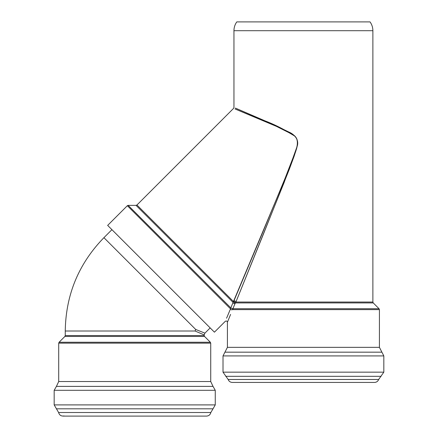 <?xml version="1.0" encoding="UTF-8"?>
<svg xmlns="http://www.w3.org/2000/svg" width="438" height="438" viewBox="0 0 438 438"><rect width="100%" height="100%" fill="white"/><g stroke="black" fill="none" stroke-linecap="round" stroke-linejoin="round"><path stroke-width="0.66" d="M232.901 309.19L232.841 308.752A1.133 1.046 91.7 0 0 232.518 309.595L235.179 303.266A1.259 1.161 22.6 0 1 233.076 302.395A1.259 1.221 135 0 1 233.449 301.514L136.946 205.006L136.054 205.373L233.076 302.395L230.826 307.887A1.259 1.062 -157.4 0 0 230.848 307.985A1.133 1.046 123.5 0 1 230.508 308.872C230.908 309.803 231.576 310.049 232.518 309.595L232.518 309.595A1.259 0.881 -157.6 0 1 232.529 309.622C225.92 325.91 225.92 325.91 232.529 309.622L379.423 309.622L379.051 308.73L232.868 308.73A1.259 1.062 -157.4 0 1 232.841 308.752L232.841 308.752A1.133 1.046 91.5 0 0 232.518 309.595M232.841 308.752L230.777 308.007A1.133 1.057 135 0 1 230.432 308.79L230.503 308.85A1.133 1.051 -56.3 0 0 230.831 307.991M226.572 318.223L230.503 308.85C223.736 324.985 223.736 324.985 230.503 308.85L230.508 308.872M230.826 307.887L128.148 205.373L127.343 205.707L230.432 308.79M127.343 205.707L107.655 225.395L214.434 332.174L225.263 321.344C226.364 320.698 227.081 320.999 227.41 322.231L229.934 316.017M230.58 314.418L229.988 315.886M379.051 308.73L373.247 302.926L235.524 302.926L235.179 303.266L233.449 301.514L283.589 182.159L295.551 151.269C297.769 145.673 299.055 137.702 292.628 134.521L276.455 126.374L234.992 108.947L264.897 121.392C274.555 124.929 284.421 129.785 294.489 135.955C300.413 141.151 295.853 149.572 294.002 155.786L288.91 169.041L262.077 233.848L233.793 301.169L235.524 302.926A1.259 1.221 90 0 0 235.885 302.034L263.315 234.357L289.326 169.205L294.254 155.873C296.039 149.621 300.484 141.167 294.56 135.868C284.53 129.549 274.708 124.562 265.105 120.904L235.354 108.071L276.602 126.04L288.757 131.986C294.418 134.291 299.647 140.061 296.991 146.752L284.174 182.394L235.885 302.034A1.259 1.062 -157.5 0 0 233.793 301.169M241.124 289.124L235.885 302.034L372.88 302.034L372.88 30.709C372.853 27.474 371.911 24.539 370.044 21.9L236.788 21.9C234.921 24.539 233.974 27.474 233.952 30.709L372.88 30.709M378.673 379.478L228.16 379.478C228.921 381.339 230.306 382.325 232.315 382.429L374.512 382.429C376.527 382.325 377.912 381.339 378.673 379.478L383.825 372.158L383.825 355.919L379.423 347.345L379.423 309.622M210.163 327.903L204.918 333.143L195.715 329.469L103.921 237.675C78.676 263.671 65.788 294.785 65.257 331.013L65.257 335.557L64.89 336.45L59.081 342.253L210.355 342.253L204.551 336.45L204.179 335.557L65.257 335.557M204.918 333.143L204.179 334.922L195.074 331.013L195.715 329.469M64.074 415.952C61.254 416.379 59.431 415.235 58.604 412.514L210.831 412.514C210.251 414.742 208.806 415.936 206.506 416.1L62.93 416.1M54.175 404.904L54.175 390.302L215.261 390.302L215.261 404.904L54.175 404.904L58.604 412.514M54.175 390.302L56.409 386.393L213.032 386.393L210.727 381.525L210.727 343.146L210.355 342.253M59.081 342.253L58.714 343.146L58.714 381.525L56.409 386.393M111.925 229.665L103.921 237.675M228.16 379.478L223.008 372.158L223.008 355.919L227.41 347.345L379.423 347.345M225.712 376.319L381.115 376.319M223.008 372.158L383.825 372.158M223.008 355.919L383.825 355.919M225.159 352.168L381.668 352.168M195.074 331.013L65.257 331.013M64.89 336.45L204.551 336.45M56.409 408.807L213.032 408.807L215.261 404.904M58.714 381.525L210.727 381.525M58.714 343.146L210.727 343.146M136.946 205.006L233.585 108.361M233.952 30.709L233.952 107.48L233.591 108.367M373.247 302.926L372.88 302.034M136.054 205.373L128.148 205.373M227.41 347.345L227.41 322.231M204.179 334.922L204.179 335.557M210.831 412.514L213.032 408.807M215.261 390.302L213.032 386.393"/></g></svg>
